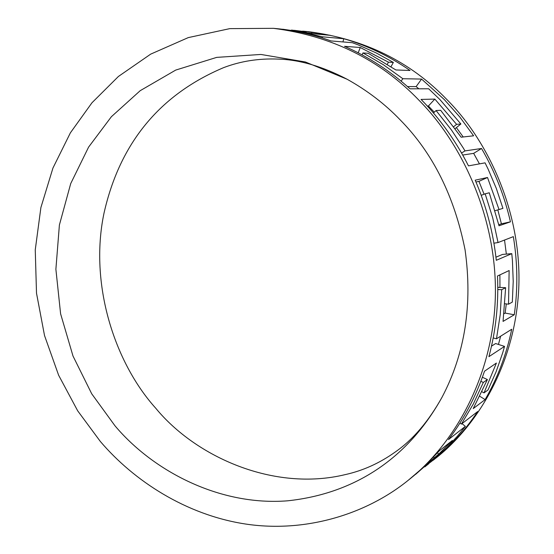 <?xml version="1.0" encoding="UTF-8"?>
<svg xmlns="http://www.w3.org/2000/svg" width="554" height="554" viewBox="0 0 554 554"><rect width="100%" height="100%" fill="white"/><g stroke="black" fill="none" stroke-linecap="round" stroke-linejoin="round"><path stroke-width="0.83" d="M347.116 79.25C322.553 66.411 299.534 59.687 278.066 59.091C258.843 58.309 240.706 61.148 223.671 67.616C159.67 94.623 119.775 143.154 103.993 213.221C89.152 283.759 114.38 362.358 155.722 408.201C195.936 457.119 274.043 491.883 345.197 474.619C362.995 470.685 379.719 463.123 395.369 451.925C412.986 439.661 428.547 421.421 442.05 397.211C465.035 353.577 472.707 304.471 465.076 249.889C454.412 196.324 432.833 153.042 400.355 120.059C385.162 104.173 367.413 90.572 347.116 79.25L305.406 61.979L260.92 54.451L216.704 57.381L175.715 70.081L140.21 90.676L111.389 116.707L88.605 147.094L70.718 183.575L59.396 224.986L55.885 269.251L60.601 313.793L72.996 356.021L91.722 393.804L114.969 425.784C153.049 471.108 219.723 506.176 287.595 500.816C356.333 493.524 408.997 456.898 442.05 397.211M100.336 441.455C134.026 481.031 186.151 514.915 245.387 524.001C304.575 533.017 365.633 514.804 408.298 480.235C453.622 444.523 491.717 379.047 495.193 301.009C498.531 223.137 464.432 145.972 418.914 100.177C380.134 59.79 331.617 35.837 273.357 28.323L229.785 28.635L188.256 37.61L150.695 54.126L118.397 76.48L91.971 102.767L70.393 132.822L52.942 168.049L40.899 207.528L35.255 249.84L36.502 293.156L44.521 335.544L58.627 375.238L77.685 410.833L100.336 441.455M428.706 463.504L435.88 458.123C479.078 424.073 515.31 362.094 518.745 288.544C522.048 215.153 489.902 142.593 446.808 99.471C410.119 61.439 364.033 38.842 308.55 31.696L302.65 31.149M461.565 153.022L464.986 150.896L463.165 147.821L451.427 129.948L436.074 110.53L440.659 110.301L461.163 137.205L473.615 135.799L459.73 116.908L444.28 99.54L421.58 79.077L402.862 78.716L383.416 64.749L362.967 52.935L368.188 53.281L395.881 69.963L410.022 70.476C389.192 56.044 367.108 45.456 343.785 38.718L322.421 36.813L299.804 31.55L279.832 28.96M464.986 150.896L481.53 148.493C494.854 171.394 504.486 195.839 510.435 221.835L499.029 225.783L489.279 192.778L485.159 193.838L492.735 217.909L498.039 242.555L513.343 236.634C517.658 262.908 517.962 288.953 514.264 314.769L503.053 321.403L505.643 287.699L501.695 289.707L500.248 314.485L496.488 338.785L511.73 329.256C506.425 354.602 497.554 378.05 485.11 399.607L473.227 408.582L487.395 379.559L483.323 382.454L473.331 403.963L461.399 424.087L477.707 411.525C465.138 430.299 450.36 446.503 433.373 460.132M428.831 463.67L424.779 466.918M415.659 474.335L438.643 454.072L413.36 476.149M282.755 29.224L314.395 33.849L330.516 35.352L305.351 31.384M463.213 136.97L456.392 127.628M434.294 112.22L428.408 106.001L434.842 99.09L421.061 99.422L421.733 100.108C440.437 119.373 456.018 141.291 468.476 165.868L485.062 162.855L488.122 169.122L496.315 188.436L502.942 208.359L499.036 209.551L487.506 177.495L475.187 180.182C486.26 205.866 493.295 232.569 496.287 260.304L511.792 253.642L512.429 260.574L513.219 281.397L512.325 302.075L508.53 304.188L509.14 270.539L497.492 276.01C498.745 303.765 495.878 330.655 488.898 356.672L504.535 346.389L502.686 352.856L496.086 371.817L488.005 389.947L484.03 392.876L496.398 363.05L484.501 371.208C475.928 396.484 463.92 419.274 448.484 439.578L465.367 426.358L457.327 436.275L446.559 447.895L430.687 462.105L452.355 440.478L439.412 450.727L423.762 467.001L408.298 480.235M484.106 194.232L478.933 181.359L487.506 177.495M475.969 182.017L478.933 181.359M511.792 253.642L502.499 254.431L495.941 257.195M499.964 287.443L499.888 274.881M504.535 346.389L495.615 343.535L491.488 346.16M498.448 344.443L500.65 336.181M506.28 303.911L505.144 313.079L504.036 313.716M506.349 254.106L504.535 240.041M497.824 209.897L501.412 223.816L498.787 224.709M479.452 163.873L473.656 153.361L481.53 148.493M462.715 155.044L473.656 153.361M418.859 88.799L416.13 86.597L421.58 79.077M407.502 86.569L416.13 86.597M453.761 126.631L456.586 124.338L460.886 123.985L439.994 99.644L428.678 88.785L410.015 88.813C389.974 70.801 368.154 56.64 344.54 46.321L360.273 47.505L388.465 62.173L393.368 62.422L376.152 52.9L358.383 44.985L352.365 42.713L331.057 40.941C313.259 34.514 295.206 30.422 276.91 28.663L273.357 28.323M456.586 124.338L434.842 99.09M461.994 423.63L465.367 426.358M437.494 452.909L438.643 454.072M433.657 457.105L434.177 457.639M427.328 106.043L428.408 106.001M306.203 32.208L306.258 31.82L291.452 30.075M306.258 31.82L294.264 30.325M493.919 243.178L498.039 242.555M505.144 313.079L514.264 314.769M495.137 210.665L499.036 209.551M501.412 223.816L510.435 221.835M481.218 195.313L485.159 193.838M455.194 128.597L460.886 123.985M433.463 113.009L436.074 110.53M342.933 41.924L343.785 38.718M322.13 37.907L322.421 36.813M311.701 33.275L311.833 32.354M401.124 81.14L402.862 78.716M358.189 52.81L360.273 47.505M387.322 64.243L388.465 62.173M391.02 66.653L393.368 62.422M362.081 54.86L362.967 52.935M459.959 423.048L461.399 424.087M482.028 391.775L484.03 392.876M479.833 396.29L485.11 399.607M482.389 377.246L487.395 379.559M480.865 381.311L483.323 382.454M493.192 337.947L496.488 338.785M504.964 303.751L508.53 304.188M497.79 287.346L505.643 287.699M497.797 289.527L501.695 289.707"/></g></svg>
